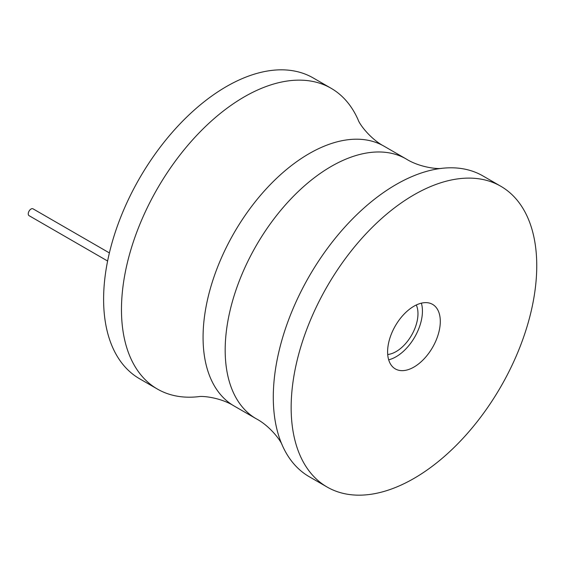<?xml version="1.0" encoding="UTF-8"?>
<svg xmlns="http://www.w3.org/2000/svg" width="565" height="565" viewBox="0 0 565 565"><rect width="100%" height="100%" fill="white"/><g stroke="black" fill="none" stroke-linecap="round" stroke-linejoin="round"><path stroke-width="0.85" d="M384.108 146.229A149.979 86.593 -60 0 0 268.53 186.408A149.979 86.593 -60 0 0 203.068 337.347A149.979 86.593 -60 0 0 234.129 406.002C221.183 397.824 203.012 395.662 198.329 396.694A173.667 100.266 -60 0 1 157.43 389.073L139.569 378.755A173.667 100.266 -60 0 1 103.607 299.259A173.667 100.266 -60 0 1 179.409 124.491A173.667 100.266 -60 0 1 313.236 77.963L331.097 88.274A173.667 100.266 -60 0 1 358.146 119.879C359.594 124.455 370.555 139.11 384.108 146.229L406.228 158.998A149.979 86.593 120 0 0 290.65 199.177A149.979 86.593 120 0 0 225.181 350.116A149.979 86.593 120 0 0 256.242 418.771C269.802 425.89 280.763 440.545 282.21 445.121A173.667 100.266 120 0 0 309.26 476.726L327.121 487.037A173.667 100.266 120 0 0 460.941 440.509A173.667 100.266 120 0 0 536.75 265.741A173.667 100.266 120 0 0 500.781 186.245A173.667 100.266 120 0 0 366.96 232.766A173.667 100.266 120 0 0 291.152 407.534A173.667 100.266 120 0 0 327.121 487.037M157.43 389.073A173.667 100.266 -60 0 1 121.468 309.571A173.667 100.266 -60 0 1 197.27 134.802A173.667 100.266 -60 0 1 331.097 88.274M500.781 186.245L482.92 175.927A173.667 100.266 120 0 0 442.028 168.306A173.667 100.266 120 0 0 273.291 397.223A173.667 100.266 120 0 0 282.21 445.121M387.604 351.854A37.262 21.512 120 0 0 395.323 368.91A37.262 21.512 120 0 0 424.033 358.923A37.262 21.512 120 0 0 440.297 321.429A37.262 21.512 120 0 0 432.578 304.373A37.262 21.512 120 0 0 403.869 314.352A37.262 21.512 120 0 0 387.604 351.854M388.671 359.799A37.262 21.512 120 0 0 422.436 311.117A37.262 21.512 120 0 0 421.37 303.165M416.299 304.98A30.941 17.868 -60 0 1 417.973 313.695A30.941 17.868 -60 0 1 387.71 354.502M107.611 261.016L29.069 215.668A3.948 2.281 -60 0 1 28.25 213.86A3.948 2.281 -60 0 1 29.973 209.883A3.948 2.281 -60 0 1 33.017 208.831L109.384 252.922M234.129 406.002L256.242 418.771M406.228 158.998C419.166 167.176 437.338 169.338 442.028 168.306"/></g></svg>
